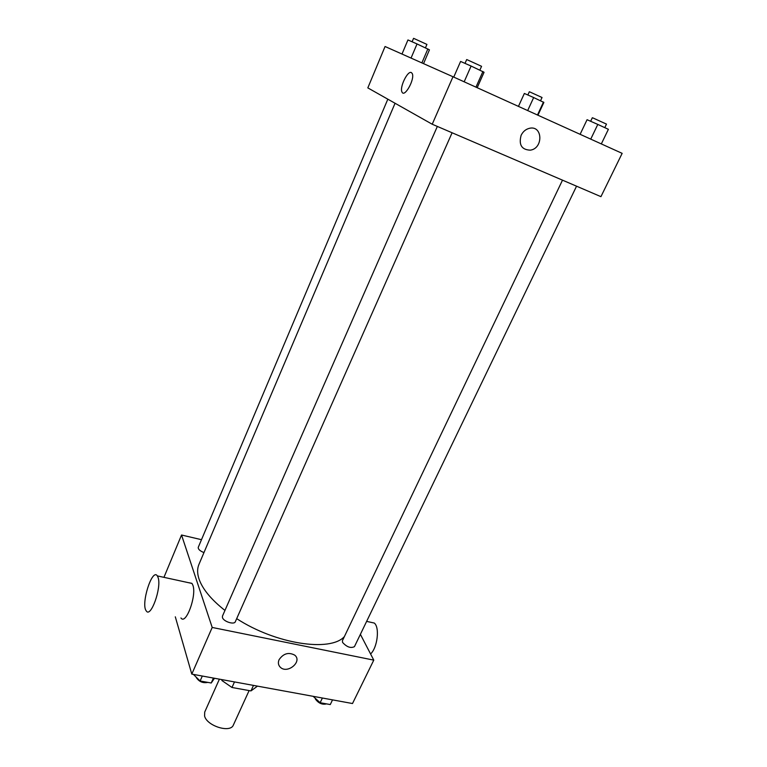 <?xml version="1.0" encoding="UTF-8"?>
<svg xmlns="http://www.w3.org/2000/svg" width="767" height="767" viewBox="0 0 767 767"><rect width="100%" height="100%" fill="white"/><g stroke="black" fill="none" stroke-linecap="round" stroke-linejoin="round"><path stroke-width="1.15" d="M219.4 679.159L204.722 712.054L204.568 715.966C206.745 725.975 230.522 733.377 233.389 724.997L249.112 690.578M253.484 685.401L250.962 690.914L257.482 686.139M250.962 690.914L231.979 687.481L221.979 680.569L221.663 679.572M234.481 681.921L231.979 687.481M222.363 679.706L221.979 680.569M360.385 634.328L373.778 660.128L352.504 703.531L191.798 674.107L175.307 616.821M163.946 577.34L181.539 535.011L201.491 539.69M189.065 582.738L191.923 583.361M373.778 660.128L212.2 627.454L191.798 674.107M279.102 659.649C283.435 653.455 288.641 651.95 294.701 655.133C302.783 661.375 287.577 674.308 280.396 667.319C278.268 665.238 277.836 662.678 279.102 659.649M395.053 103.267L198.941 564.397C197.167 568.568 197.186 573.428 199.008 578.97C202.488 589.046 211.136 599.535 224.952 610.436M236.677 618.643C275.823 644.155 330.404 652.276 344.383 636.591M212.2 627.454L181.539 535.011M562.499 180.159L342.427 640.675L342.581 642.43C346.828 647.089 350.787 648.489 354.45 646.639L576.544 186.189M437.334 126.44L222.449 616.141L222.459 617.588C223.542 621.577 234.261 625.019 235.316 621.73L452.099 132.768M203.955 552.585C199.938 550.965 198.039 549.21 198.26 547.322L387.824 99.183M188.979 582.786L191.98 583.438L192.91 585.298C196.87 595.566 185.863 625.508 180.945 617.972M158.184 577.772C161.655 588.059 150.668 618.442 146.257 610.906C140.601 604.262 152.211 567.628 157.36 575.912L158.184 577.772M370.586 653.973C377.508 647.655 379.876 627.272 374.267 623.044L370.26 622.171M294.701 655.133C302.783 661.375 287.577 674.298 280.396 667.319L280.396 667.319M452.99 76.748L622.152 153.352L600.935 196.659L432.224 124.235L367.824 87.889L385.063 46.509L452.99 76.748L432.224 124.235M521.129 135.289C523.008 131.512 525.807 129.172 529.537 128.29C542.787 125.146 543.467 148.472 530.304 150.159C521.646 149.795 518.588 144.838 521.129 135.289C518.578 144.838 521.637 149.795 530.304 150.159L530.304 150.159C543.458 148.472 542.787 125.146 529.527 128.281M411.39 72.597L412.205 73.488C415.225 78.819 404.477 98.195 401.994 92.03C399.31 87.591 407.651 70.248 411.39 72.597C407.651 70.248 399.31 87.591 401.994 92.03L401.994 92.03C404.487 98.195 415.225 78.819 412.205 73.488M423.537 63.632L429.443 49.836L417.037 43.949L407.939 39.951L401.994 54.045M427.861 48.925L421.879 62.904M417.037 43.949L411.045 58.071M412.1 41.782L413.557 38.35L414.017 38.513L426.922 44.409L425.464 47.822M537.935 115.213L543.87 102.423L533.669 97.553L524.36 93.449L518.444 106.392M543.477 102.059L537.475 115.012M533.669 97.553L527.677 110.573M527.849 94.993L529.326 91.772L530.035 92.03L542.039 97.505L540.553 100.717M477.189 87.706L484.063 72.261L471.101 66.048L460.593 61.446L453.748 77.093M482.922 71.494L475.962 87.15M471.101 66.048L464.16 81.81M465.013 63.383L466.672 59.586L467.324 59.816L481.561 66.317L479.883 70.094M601.328 143.918L608.394 129.307L597.8 124.427L587.071 119.71L580.111 134.311M597.8 124.427L590.743 139.124M590.638 121.282L592.335 117.744L593.313 118.108L606.486 124.11L604.779 127.648M214.482 678.258L211.232 683.004L200.12 680.991L193.399 674.404M213.427 678.066L211.232 683.004M202.306 676.034L200.12 680.991M196.112 677.069L196.199 677.414C198.969 681.7 202.843 683.359 207.838 682.39M332.533 699.878L330.27 704.557L320.136 702.725L313.147 696.331M322.399 698.018L320.136 702.725M315.227 698.229L315.467 699.14C318.593 703.32 322.284 704.902 326.541 703.885M191.98 583.438L157.36 575.912M366.626 621.385L374.267 623.044"/></g></svg>
